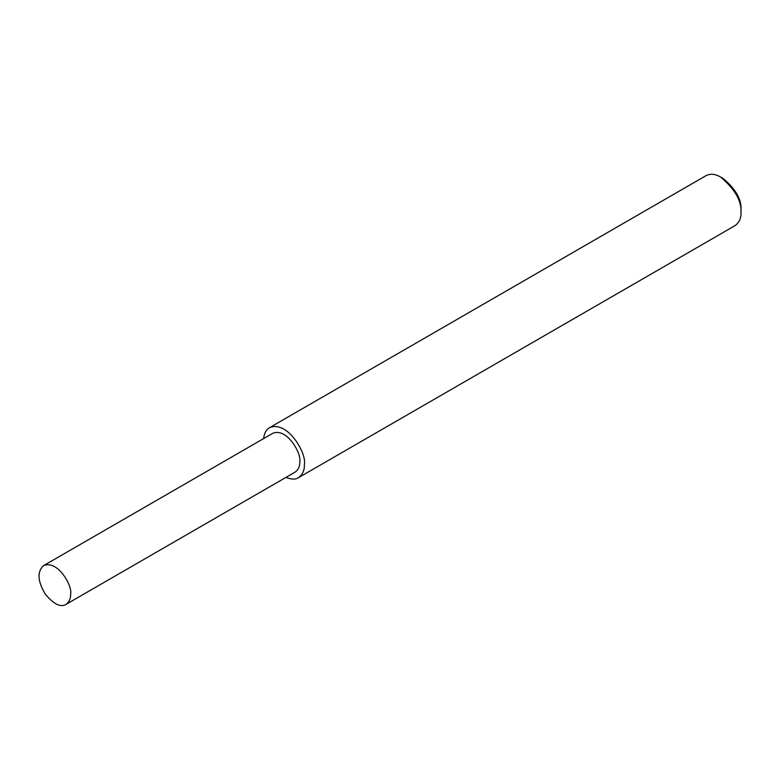 <?xml version="1.0" encoding="UTF-8"?>
<svg xmlns="http://www.w3.org/2000/svg" width="780" height="780" viewBox="0 0 780 780"><rect width="100%" height="100%" fill="white"/><g stroke="black" fill="none" stroke-linecap="round" stroke-linejoin="round"><path stroke-width="1.17" d="M286.006 477.37C291.203 479.524 295.327 479.651 298.389 477.731L735.014 225.644C739.245 222.514 741.234 218.107 741 212.413L741 209.469C741.566 199.3 735.608 188.984 723.128 178.513L720.574 177.031C715.26 173.921 710.443 173.453 706.124 175.607L269.5 427.694C266.156 429.653 264.196 433.29 263.62 438.594M741 212.413C741.653 200.801 734.838 189.004 720.574 177.031M298.389 477.731C302.611 474.601 304.61 470.194 304.366 464.5C307.067 454.36 287.956 419.923 269.5 427.694M65.988 604.393L295.132 472.095C298.409 469.677 299.959 466.255 299.773 461.848C301.86 453.989 287.06 427.294 272.747 433.319L43.592 565.617C37.021 571.623 37.567 581.1 45.221 594.048C53.645 604.188 60.567 607.639 65.988 604.393C69.264 601.975 70.805 598.562 70.619 594.145C72.715 586.287 57.905 559.591 43.592 565.617"/></g></svg>
